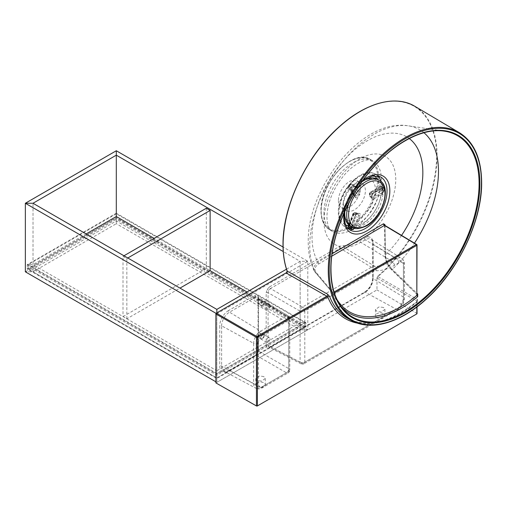 <?xml version="1.0" encoding="UTF-8"?>
<svg xmlns="http://www.w3.org/2000/svg" width="507" height="507" viewBox="0 0 507 507"><rect width="100%" height="100%" fill="white"/><g stroke="black" fill="none" stroke-linecap="round" stroke-linejoin="round"><path stroke-width="0.38" stroke-dasharray="2.54 1.9" d="M304.922 322.661L216.838 373.52L216.838 377.943L304.922 327.085L304.922 322.661L116.306 213.764L28.221 264.622L28.221 269.046L116.306 218.187L116.306 213.764M304.922 327.085L116.306 218.187M216.838 373.52L28.221 264.622M216.838 377.943L300.138 329.848L307.8 329.848L307.8 261.301L216.838 313.82L216.838 312.857L216.838 382.367L307.8 329.848L300.138 329.848L300.138 327.085L216.838 375.18L33.012 269.046L33.012 271.809L25.35 271.809L33.012 271.809L116.306 223.714L116.306 213.213L27.264 264.622L27.264 269.046L33.012 269.046L33.012 271.809L216.838 377.943L216.838 382.367L216.838 375.18L216.838 378.495L216.838 375.18L216.838 377.943L28.221 269.046M126.839 318.795L126.839 258.538L123.011 256.327L123.011 316.583L126.839 318.795L179.979 288.115M123.011 316.583L206.311 268.495L210.139 270.7L154.128 238.366M126.839 258.538L127.796 257.987M123.011 256.327L123.968 255.775M206.311 208.238L206.311 268.495M348.727 186.183L349.653 184.409L350.686 184.447L349.031 186.506L348.727 186.183L349.031 186.506A1.356 0.78 120 0 0 348.677 188.224L353.702 195.372L353.271 192.654L348.727 186.183L348.677 188.224L353.702 195.372A1.356 0.78 120 0 0 353.854 195.512A1.356 0.78 120 0 0 355.014 195.024L356.687 195.987A1.356 0.78 -60 0 1 356.212 196.412A1.356 0.78 -60 0 1 355.534 196.482A1.356 0.78 -60 0 1 355.382 196.342A1.014 0.799 144.9 0 1 355.477 197.527A2.37 1.369 120 0 0 356.928 197.66A2.37 1.369 120 0 0 357.765 196.912L359.425 194.853A2.37 1.369 120 0 0 360.04 191.855L356.231 186.443A25.724 14.855 120 0 1 362.949 181.075A25.724 14.855 120 0 1 380.953 188.648L373.342 193.04A2.37 1.369 120 0 0 371.663 195.943L371.663 198.155A2.37 1.369 120 0 0 373.342 199.124L380.953 194.726L382.741 194.536L382.468 192.628L383.393 191.938A0.678 0.393 120 0 0 383.869 191.107L383.869 188.896A0.678 0.393 120 0 0 383.393 188.623L382.468 189.269L382.741 188.674L380.953 188.648A1.014 0.589 60 0 1 380.738 189.111L380.738 189.111A1.014 0.589 60 0 1 380.231 189.06L382.912 187.793A1.356 0.78 -60 0 1 383.59 187.723A1.356 0.78 -60 0 1 383.869 188.344L383.869 190.556A1.356 0.78 -60 0 1 382.912 192.216L372.62 197.882A1.356 0.78 -60 0 1 371.942 197.945A1.356 0.78 -60 0 1 371.663 197.324L371.663 195.113A1.356 0.78 -60 0 1 372.62 193.459L380.231 189.06M382.449 192.755L382.468 192.628A0.678 0.539 19.8 0 1 382.443 192.755L382.443 192.755A0.678 0.539 19.8 0 1 381.809 193.078L382.741 194.536A27.067 15.628 120 0 0 382.741 188.674L381.809 188.655L382.449 189.358L382.608 192.616A0.678 0.393 60 0 1 382.272 192.584M381.809 188.655A0.678 0.539 -160.2 0 1 382.468 189.269L382.671 188.927M354.171 228.036L355.236 227.098L352.34 226.813L351.573 224.715L355.382 214.905A1.356 0.78 -60 0 1 356.212 213.872A1.356 0.78 -60 0 1 356.687 213.745L358.348 213.891A1.356 0.78 -60 0 1 358.544 213.954A1.356 0.78 -60 0 1 358.696 215.202L353.911 228.296A1.356 0.78 -60 0 1 353.081 229.329A1.356 0.78 -60 0 1 352.599 229.456L350.945 229.31L349.031 228.201L350.686 228.346L352.599 229.456M353.702 195.372L355.382 196.342L350.914 189.783A0.678 0.532 144.9 0 0 351.807 189.542A28.075 16.205 -60 0 1 354.298 186.449A0.678 0.532 -35.1 0 0 354.235 185.657L354.761 186.24L356.484 186.323L354.627 186.779L353.975 185.993A0.678 0.393 120 0 0 353.322 186.17L351.662 188.23A0.678 0.393 120 0 0 351.484 189.086L352.105 189.916L352.219 191.405L351.668 192.115A25.724 14.855 120 0 0 351.668 225.076L352.105 227.035A0.678 0.336 -128.2 0 1 351.44 226.433L351.573 224.715M353.24 227.681A28.075 16.205 -60 0 0 354.298 227.706L354.761 227.225A0.678 0.336 51.8 0 1 354.627 227.263L356.484 227.199L356.231 225.482A25.724 14.855 120 0 0 362.949 223.086A25.724 14.855 120 0 0 380.953 194.726A1.014 0.589 -120 0 0 380.231 193.484M356.484 186.323A27.067 15.628 120 0 0 352.086 191.798L351.668 192.115L355.477 197.527M354.627 186.779L354.805 186.265L358.696 192.216A1.356 0.78 -60 0 1 358.348 193.928L356.687 195.987L357.765 196.912M351.262 226.604L352.086 226.806A27.067 15.628 120 0 0 356.484 227.199L354.761 226.73A0.678 0.336 51.8 0 1 354.761 227.225L355.236 227.098M351.573 190.924A1.014 0.799 144.9 0 1 351.782 191.114L351.782 191.114A1.014 0.799 144.9 0 1 351.668 192.115M352.086 191.798L351.44 190.366L352.105 189.916M356.231 186.443A1.014 0.799 144.9 0 1 354.894 186.798M354.894 225.013L356.231 225.482L360.04 215.671A2.37 1.369 120 0 0 359.425 213.384L357.765 213.232A2.37 1.369 120 0 0 355.477 215.266L351.668 225.076L355.705 215.215L353.271 213.834L354.101 213.91L349.557 225.634L354.038 228.378M351.44 226.433L352.086 226.806M348.829 228.137A1.356 0.78 120 0 0 349.031 228.201L348.727 225.558L349.557 225.634L350.686 228.346A1.356 0.78 120 0 0 351.997 227.187L357.023 214.233L354.101 213.91L356.668 212.927L354.501 212.61L352.954 213.567L348.601 224.791M360.04 215.671L357.023 214.233A1.356 0.78 120 0 0 356.871 212.984A1.356 0.78 120 0 0 356.668 212.927L354.501 212.61M353.702 213.935A1.356 0.78 120 0 1 354.532 212.908A1.356 0.78 120 0 1 355.014 212.775C354.127 212.395 353.55 212.75 353.271 213.834L353.702 213.935L349.272 225.355M353.271 213.834L348.727 225.558L348.125 226.014M373.342 193.04A1.014 0.589 -120 0 1 373.127 193.509A1.014 0.589 -120 0 1 372.62 193.459L370.947 192.489A1.356 0.78 120 0 0 369.99 194.149L369.394 193.484L369.394 195.366L370.268 196.982L371.961 197.743A1.014 0.589 180 0 0 371.663 197.324L369.99 196.361A1.356 0.78 120 0 0 370.268 196.982A1.356 0.78 120 0 0 370.947 196.912L369.99 194.149L369.99 196.361L369.394 195.366L369.99 194.149L379.084 188.896L380.998 191.107A1.356 0.78 120 0 0 381.955 189.447L379.084 188.896L379.084 187.793L381.955 187.241A1.356 0.78 120 0 0 381.676 186.62A1.356 0.78 120 0 0 380.998 186.684L370.947 192.489L370.072 192.311L369.99 193.04L379.084 187.793L379.844 186.665L380.998 186.684L382.912 187.793A0.678 0.393 -120 0 1 383.393 188.623M383.869 188.896A0.678 0.393 0 0 0 384.072 188.623L383.59 187.723L381.676 186.62L379.844 186.665L370.072 192.311L369.394 193.484L369.99 193.04L369.99 194.149L371.663 195.113A1.014 0.589 180 0 1 371.961 195.531A1.014 0.589 180 0 1 371.663 195.943M360.04 191.855A1.014 0.799 144.9 0 1 358.696 192.216L357.023 191.247L351.997 184.098L349.557 185.156L354.101 191.621L357.023 191.247A1.356 0.78 120 0 1 356.668 192.958L355.014 195.024L353.271 192.654L354.101 191.621L359.425 194.853M382.272 188.16A0.678 0.393 -120 0 1 382.747 188.991A28.075 16.205 -60 0 1 382.747 192.311A0.678 0.393 60 0 1 382.608 192.616L383.254 192.248A0.678 0.393 60 0 1 382.912 192.216L380.998 191.107L370.947 196.912L372.62 197.882A1.014 0.589 60 0 1 373.342 199.124M349.285 228.404A30.502 17.612 120 0 0 354.292 228.08L354.235 227.466M364.26 179.896L356.079 186.196L354.805 186.265L354.051 185.328A0.678 0.532 -35.1 0 0 353.911 185.201L354.235 185.657M403.414 299.802A3.384 1.952 0 0 0 404.402 298.414A3.384 1.952 0 0 0 403.477 297.07L403.477 262.797A9.982 5.761 120 0 0 401.5 258.285A9.982 5.761 120 0 0 396.417 258.722L391.993 261.276A51.968 30.002 -60 0 1 374.717 266.27A9.982 5.761 120 0 0 371.403 267.227L302.476 307.02L270.453 288.534L268.754 290.315L268.064 292.678L300.087 311.165L300.087 362.15L268.064 345.546L268.064 292.678A1.356 0.78 180 0 0 266.175 292.691L266.175 345.565A1.356 0.78 180 0 1 268.064 345.546L268.799 347.118L300.86 363.734A3.384 1.952 -62.6 0 1 300.087 362.15A3.384 1.952 180 0 0 304.808 362.112L304.808 311.133L373.729 271.34A6.597 3.809 -60 0 1 375.921 270.706A55.352 31.954 120 0 0 394.326 265.389L398.749 262.835A6.597 3.809 -60 0 1 403.414 265.529L403.414 299.802A6.597 3.809 -60 0 1 398.749 307.876L304.808 362.112A3.384 1.952 -120 0 1 304.105 363.665L398.046 309.428A3.384 1.952 60 0 1 396.417 309.295A9.982 5.761 120 0 0 403.477 297.07L373.089 278.584A11.135 6.433 -60 0 1 365.211 292.222L270.453 346.927L268.799 347.118L269.806 346.877A1.356 0.78 60 0 1 270.453 346.927L302.476 363.532A3.384 1.952 -62.6 0 1 300.86 363.734A3.384 3.384 0 0 0 304.105 363.665A3.384 1.952 -120 0 1 302.476 363.532L396.417 309.295L365.211 292.222A1.356 0.78 -120 0 0 364.558 292.171A1.356 0.78 -120 0 0 364.279 292.793A12.491 7.212 120 0 0 373.114 277.494L373.114 243.221A12.491 7.212 120 0 0 366.561 237.149L359.805 240.774A49.61 28.646 -60 0 1 343.315 245.54L339.905 246.282A1.356 0.837 -116.2 0 0 340.767 247.961L343.841 247.169A50.808 29.336 120 0 0 360.737 242.289L367.245 238.898A11.135 6.433 -60 0 1 370.883 239.272A11.135 6.433 -60 0 1 373.089 244.311L373.089 278.584A1.356 0.78 180 0 1 372.715 278.045A1.356 0.78 180 0 1 373.114 277.494M373.729 271.34A3.384 1.952 60 0 0 371.403 267.227L340.197 248.272L270.453 288.534A1.356 0.78 60 0 1 269.521 286.892L267.157 289.389L266.175 292.691M263.038 386.233A3.384 1.952 60 0 1 262.334 387.779A3.384 1.952 60 0 1 260.706 387.646L229.5 370.573L256.048 355.249L257.727 353.455L258.437 351.104L288.825 368.646A3.384 2.053 -60 0 1 286.436 372.791L256.048 355.249A1.356 0.78 -120 0 0 255.395 355.198L255.395 355.198A1.356 0.78 -120 0 0 255.116 355.819L257.486 353.316L258.462 350.014A1.356 0.78 0 0 0 258.069 350.565L258.069 350.565A1.356 0.78 0 0 0 258.437 351.104L258.437 298.236L257.771 296.703L288.198 316.159A3.384 1.952 122.6 0 0 286.436 316.286L260.706 331.141L229.5 312.179L256.048 296.855L257.771 296.703L258.069 297.698A1.356 0.78 0 0 0 258.437 298.236L288.825 317.667A3.384 1.952 122.6 0 0 288.198 316.159A3.384 3.384 0 0 1 289.757 319.011A3.384 1.952 180 0 1 288.768 320.392L288.768 371.377L263.038 386.233A6.597 3.809 -60 0 1 258.374 383.539L258.374 343.328A6.597 3.809 -60 0 1 263.038 335.247L288.768 320.392A3.384 1.952 60 0 0 286.436 316.286L256.048 296.855A1.356 0.78 -120 0 1 255.116 295.207L228.568 310.538A1.356 0.78 -120 0 0 229.5 312.179A11.135 6.433 -60 0 0 221.629 325.817A1.356 0.78 0 0 0 219.74 325.83L219.74 366.041A12.491 7.212 120 0 0 228.568 371.143L255.116 355.819M264.236 302.489A2.706 1.565 -60 0 1 263.051 305.214A2.706 1.565 -60 0 1 260.966 305.936A2.706 1.565 -60 0 1 260.402 304.701A2.706 1.565 -60 0 1 261.587 301.976A2.706 1.565 -60 0 1 263.672 301.247A2.706 1.565 -60 0 1 264.236 302.489M269.978 305.803A2.706 1.565 -60 0 1 268.799 308.529A2.706 1.565 -60 0 1 266.707 309.257A2.706 1.565 -60 0 1 266.15 308.015A2.706 1.565 -60 0 1 267.328 305.29A2.706 1.565 -60 0 1 269.42 304.561A2.706 1.565 -60 0 1 269.978 305.803M264.236 335.653A2.706 1.565 -60 0 1 263.051 338.378A2.706 1.565 -60 0 1 260.966 339.107A2.706 1.565 -60 0 1 260.402 337.865A2.706 1.565 -60 0 1 261.587 335.14A2.706 1.565 -60 0 1 263.672 334.417A2.706 1.565 -60 0 1 264.236 335.653M269.978 338.974A2.706 1.565 -60 0 1 268.799 341.699A2.706 1.565 -60 0 1 266.707 342.421A2.706 1.565 -60 0 1 266.15 341.179A2.706 1.565 -60 0 1 267.328 338.454A2.706 1.565 -60 0 1 269.42 337.732A2.706 1.565 -60 0 1 269.978 338.974M257.169 386.721A4.74 2.738 180 0 1 255.782 384.788A4.74 2.738 180 0 1 258.709 382.259A4.74 2.738 180 0 1 263.868 382.848A4.74 2.738 180 0 1 265.256 384.788A4.74 2.738 180 0 1 262.334 387.31A4.74 2.738 180 0 1 257.169 386.721M263.868 376.6L259.508 375.947L255.782 378.602L257.169 380.465L261.536 381.118L265.256 378.463L263.868 376.6M376.853 317.623A4.74 2.738 180 0 1 375.465 315.69A4.74 2.738 180 0 1 378.387 313.161A4.74 2.738 180 0 1 383.552 313.751A4.74 2.738 180 0 1 384.94 315.69A4.74 2.738 180 0 1 382.012 318.212A4.74 2.738 180 0 1 376.853 317.623M383.552 307.502L379.185 306.849L375.465 309.504L376.853 311.368L381.213 312.02L384.94 309.365L383.552 307.502M343.372 203.491A15.571 8.993 120 0 0 346.598 210.62A15.571 8.993 120 0 0 358.595 206.45A15.571 8.993 120 0 0 365.395 190.778A15.571 8.993 120 0 0 362.169 183.648A15.571 8.993 120 0 0 352.016 186.088A15.571 8.993 120 0 0 343.632 200.607A15.571 8.993 120 0 0 343.372 203.491M338.41 200.626A15.571 8.993 120 0 0 341.636 207.756A15.571 8.993 120 0 0 353.632 203.58A15.571 8.993 120 0 0 360.433 187.913A15.571 8.993 120 0 0 357.207 180.784A15.571 8.993 120 0 0 345.204 184.954A15.571 8.993 120 0 0 338.41 200.626M366.491 178.489A23.341 13.48 120 0 0 355.445 183.236A23.341 13.48 120 0 0 342.871 204.999A23.341 13.48 120 0 0 342.485 209.328A23.341 13.48 120 0 0 344.291 216.945M344.836 217.769A23.341 13.48 120 0 0 363.392 215.627A23.341 13.48 120 0 0 375.503 190.264A23.341 13.48 120 0 0 367.48 178.546M384.984 225.526L385.428 254.793C385.827 260.104 388.128 264.939 392.323 269.306L417.027 293.357M331.806 256.149L318.985 263.805C314.917 266.346 313.972 269.23 316.153 272.462L333.739 293.312A1.356 1.014 -23.5 0 0 333.454 294.402A1.356 1.014 -23.5 0 0 333.562 294.58L332.053 292.127L314.188 270.795L314.201 266.226L318.022 262.176L332.117 253.754M314.188 270.795L314.182 270.795C310.176 262.284 308.193 252.714 308.237 242.073C307.185 187.685 362.22 117.827 408.338 125.837A91.013 52.551 120 0 0 342.979 161.48A91.013 52.551 120 0 0 309.764 245.686A91.013 52.551 120 0 0 315.037 272.094A1.356 0.982 -40.1 0 0 315.126 272.234L314.182 270.795M376.967 277.937L377.208 278.109A1.356 0.792 -59.9 0 1 377.943 276.607L377.93 275.985L376.967 277.937L376.967 289.915L215.881 382.918M377.208 278.109L416.83 301.069L416.83 313.339L376.967 289.915M417.572 299.567A1.356 0.792 -59.9 0 0 416.83 301.069L416.83 301.976A1.356 0.602 50.5 0 1 416.925 301.488A1.356 0.602 50.5 0 1 417.578 301.564L417.572 299.567L377.943 276.607A108.878 62.862 120 0 0 437.085 155.985A108.878 62.862 120 0 0 414.872 106.337M417.027 294.352A1.356 0.507 -45.9 0 1 416.855 294.294L391.385 269.154C387.633 265.18 385.643 260.756 385.415 255.877L384.952 225.735L384.433 225.431M269.521 286.892L339.265 246.624A12.491 7.212 120 0 1 339.905 246.282A50.776 29.317 120 0 1 323.954 221.02A50.776 29.317 120 0 1 359.856 158.837A50.776 29.317 120 0 1 395.758 179.567A50.776 29.317 120 0 1 366.561 237.149A1.356 0.957 -105 0 0 367.245 238.898M266.175 345.565C266.384 347.77 267.506 348.417 269.521 347.498A1.356 0.78 60 0 1 269.806 346.877L364.558 292.171C369.483 288.737 372.201 284.028 372.715 278.045L372.715 243.772A1.356 0.78 180 0 1 373.114 243.221M416.697 244.482A0.678 0.393 -59.1 0 1 416.83 244.786L416.83 293.87A1.356 0.507 -45.9 0 0 416.855 294.294L391.404 269.578A1.356 0.501 -45.8 0 1 391.385 269.154M417.578 301.564A108.365 62.564 120 0 1 347.65 318.371C367.049 328.2 390.137 322.566 416.925 301.488L417.027 306.862M318.985 263.805A1.356 0.799 59.1 0 1 318.022 262.176A78.37 45.25 120 0 1 312.014 236.661A78.37 45.25 120 0 1 348.036 155.915A78.37 45.25 120 0 1 409.276 138.55M384.566 225.165A1.356 0.767 -0.8 0 0 384.56 225.203L384.56 225.203A1.356 0.767 -0.8 0 0 384.952 225.735L416.83 244.786M316.153 272.462A1.356 0.982 -40.1 0 1 315.126 272.234L332.161 292.305A1.356 0.982 -40.5 0 1 332.053 292.127M401.531 235.419A78.37 45.25 120 0 1 385.428 254.793A1.356 0.767 -0.9 0 0 385.022 255.351A1.356 0.767 -0.9 0 0 385.415 255.877M334.088 292.007L333.181 292.526A1.356 0.982 -40.5 0 1 332.161 292.305L339.475 304.574A103.098 59.522 -60 0 1 333.562 294.58M302.476 307.02A3.384 1.851 120 0 0 300.087 311.165A3.384 1.952 180 0 0 304.808 311.133A3.384 1.952 -120 0 0 302.476 307.02M258.462 350.014L258.462 297.146A1.356 0.78 0 0 0 258.069 297.698L258.069 350.565L257.486 353.316M86.152 233.942L33.012 264.622L27.264 264.622L27.264 269.046L116.306 217.636L305.886 327.085L216.838 378.495L27.264 269.046L33.012 269.046L116.306 220.951L300.138 327.085L305.886 327.085L305.886 322.661L300.138 322.661L246.998 291.981M25.35 271.809L116.306 219.297L116.306 223.714L116.306 150.75L116.306 219.297L307.8 329.848L307.8 261.308L283.033 247.01M286.493 269.185L300.138 261.308L307.8 261.301L300.138 261.308L300.138 322.661L305.879 322.661L216.838 374.071L216.838 378.495L216.838 374.071L27.264 264.622L33.012 264.622L33.012 203.263L33.012 264.622L216.838 370.756L216.838 374.071L216.838 370.756L300.138 322.661L300.138 261.301L283.242 251.548M116.306 213.213L116.306 223.714L300.138 329.848L300.138 327.085L305.879 327.085L305.879 322.661L116.306 213.213M216.838 309.397L216.838 370.756L216.838 309.397M216.09 313.383L216.838 313.82L216.838 382.367L215.881 381.809M262.322 338.416A2.028 1.172 120 0 0 263.646 336.629A2.028 1.172 120 0 0 263.336 335A2.028 1.172 120 0 0 262.322 335.102A2.028 1.172 120 0 0 260.991 336.889A2.028 1.172 120 0 0 261.301 338.518A2.028 1.172 120 0 0 262.322 338.416M258.488 332.89A2.028 1.172 -60 0 1 259.502 332.788A2.028 1.172 -60 0 1 259.818 334.417A2.028 1.172 -60 0 1 258.488 336.204A2.028 1.172 -60 0 1 257.474 336.306A2.028 1.172 -60 0 1 257.163 334.677A2.028 1.172 -60 0 1 258.488 332.89M262.322 305.252A2.028 1.172 120 0 0 263.646 303.459A2.028 1.172 120 0 0 263.336 301.836A2.028 1.172 120 0 0 262.322 301.931A2.028 1.172 120 0 0 260.991 303.725A2.028 1.172 120 0 0 261.301 305.353A2.028 1.172 120 0 0 262.322 305.252M258.488 299.726A2.028 1.172 -60 0 1 259.502 299.624A2.028 1.172 -60 0 1 259.818 301.247A2.028 1.172 -60 0 1 258.488 303.04A2.028 1.172 -60 0 1 257.474 303.142A2.028 1.172 -60 0 1 257.163 301.513A2.028 1.172 -60 0 1 258.488 299.726M350.914 189.783L350.591 189.326A1.356 0.78 -60 0 1 350.945 187.615L352.599 185.549A1.356 0.78 -60 0 1 353.081 185.125A1.356 0.78 -60 0 1 353.759 185.061A1.356 0.78 -60 0 1 353.911 185.201L351.997 184.098A1.356 0.78 120 0 0 351.845 183.952L351.845 183.952A1.356 0.78 120 0 0 351.167 184.022A1.356 0.78 120 0 0 350.686 184.447L353.322 186.17M355.014 212.775L356.687 213.745A1.014 0.799 95.1 0 0 356.96 213.834L358.614 213.979A1.014 0.799 95.1 0 1 358.348 213.891L356.668 212.927M362.011 181.728A27.08 15.635 120 0 0 344.855 211.444M350.369 226.084A27.08 15.635 120 0 0 363.906 224.747A27.08 15.635 120 0 0 381.6 200.88A27.08 15.635 120 0 0 377.449 179.18M356.846 189.39A27.08 15.635 120 0 0 348.911 203.136M352.283 227.193A27.08 15.635 120 0 0 365.826 225.849A27.08 15.635 120 0 0 383.514 201.989A27.08 15.635 120 0 0 379.363 180.289M381.955 187.241L383.869 188.344A0.678 0.393 0 0 1 384.072 188.623L384.072 190.828A0.678 0.393 0 0 0 383.869 190.556L381.955 189.447L381.955 187.241M353.271 194.973L355.591 196.532L351.725 191.025L346.059 203.079L344.392 214.303M348.677 188.224L350.591 189.326A0.678 0.532 144.9 0 0 351.484 189.086M349.031 186.506L351.662 188.23M356.11 212.75L358.614 213.979A1.014 0.799 95.1 0 0 359.425 213.384M357.765 213.232A1.014 0.799 95.1 0 1 356.96 213.834L355.477 215.266M381.853 188.845L373.127 193.509L371.961 195.531L371.961 197.743A1.014 0.589 180 0 1 371.663 198.155M383.393 191.938A0.678 0.393 60 0 1 383.254 192.248L384.072 190.828A0.678 0.393 0 0 1 383.869 191.107M353.975 185.993A0.678 0.532 -35.1 0 0 354.051 185.328L351.845 183.952C350.476 183.692 349.748 183.845 349.653 184.409L348.334 186.044L348.277 187.863M268.754 290.315L267.157 289.389M257.727 353.455L257.271 353.189L255.395 355.198L228.847 370.522A1.356 0.78 -120 0 0 228.568 371.143M374.261 175.764A28.512 16.458 120 0 0 351.991 182.127A28.512 16.458 120 0 0 338.91 211.476A28.512 16.458 120 0 0 345.812 225.032M348.239 225.723A28.512 16.458 120 0 0 368.766 214.645A28.512 16.458 120 0 0 379.23 188.198A28.512 16.458 120 0 0 377.075 178.977M377.892 175.904A30.502 17.612 120 0 0 375.541 174.129A30.502 17.612 120 0 0 352.099 182.539A30.502 17.612 120 0 0 338.91 213.105A30.502 17.612 120 0 0 345.039 226.959A30.502 17.612 120 0 0 347.751 228.106M354.304 228.08A30.502 17.612 120 0 0 382.044 188.198A30.502 17.612 120 0 0 381.144 181.595M343.721 215.976A30.623 17.682 120 0 0 349.874 229.886L345.039 226.959C340.59 223.999 338.359 219.106 338.34 212.287C337.592 191.893 361.592 165.542 375.541 174.129L380.491 176.854A30.623 17.682 120 0 0 356.96 185.296A30.623 17.682 120 0 0 343.721 215.976M363.234 180.029A32.613 18.829 120 0 0 343.993 213.352M423.96 132.739A91.013 52.551 120 0 0 408.338 125.837L444.392 131.155A104.784 60.498 120 0 0 369.147 172.19A104.784 60.498 120 0 0 330.906 269.135M340.9 306.272A103.098 59.522 -60 0 1 339.475 304.574L342.244 308.072M384.56 225.203L385.022 255.351C385.282 260.617 387.411 265.357 391.404 269.578A1.356 0.501 -45.8 0 0 392.323 269.306A91.013 52.551 120 0 0 414.46 243.145M351.034 320.278A108.321 62.538 120 0 0 434.391 290.834A108.321 62.538 120 0 0 481.454 182.051A108.321 62.538 120 0 0 459.355 132.663M377.93 275.985A108.536 62.665 120 0 0 436.603 155.985A108.536 62.665 120 0 0 360.642 111.223M323.954 212.731A40.623 23.455 120 0 0 332.364 231.325A40.623 23.455 120 0 0 363.665 220.444A40.623 23.455 120 0 0 381.397 179.567A40.623 23.455 120 0 0 372.987 160.966A40.623 23.455 120 0 0 341.68 171.854A40.623 23.455 120 0 0 323.954 212.731M378.621 177.963A40.623 23.455 120 0 0 370.211 159.363A40.623 23.455 120 0 0 338.904 170.251A40.623 23.455 120 0 0 321.172 211.127A40.623 23.455 120 0 0 329.588 229.722A40.623 23.455 120 0 0 360.889 218.84A40.623 23.455 120 0 0 378.621 177.963M377.664 177.963A39.945 23.062 120 0 0 349.418 161.657A39.945 23.062 120 0 0 321.172 210.576A39.945 23.062 120 0 0 349.418 226.883A39.945 23.062 120 0 0 377.664 177.963M260.706 387.646L286.436 372.791A3.384 1.952 60 0 0 288.065 372.924A3.384 3.384 0 0 0 289.757 369.996A3.384 1.952 180 0 1 288.768 371.377A3.384 1.952 60 0 1 288.065 372.924L262.334 387.779C260.218 389.059 258.044 389.199 255.807 388.191A9.982 5.761 120 0 0 260.706 387.646M258.374 343.328A3.384 1.952 180 0 1 253.646 343.359A9.982 5.761 120 0 1 260.706 331.141A3.384 1.952 60 0 1 263.038 335.247M229.5 370.573A1.356 0.78 -120 0 0 228.847 370.522C225.754 371.669 224.151 371.891 224.037 371.187A11.135 6.433 -60 0 1 221.629 366.029L221.629 325.817L253.646 343.359L253.646 383.571A9.982 5.761 120 0 0 255.807 388.191L224.037 371.187A11.135 6.433 -60 0 0 229.5 370.573M416.83 307.008L416.83 301.976A109.721 63.343 -60 0 1 357.708 323.206M258.462 297.146C258.253 294.935 257.138 294.288 255.116 295.207M228.568 310.538A12.491 7.212 120 0 0 219.74 325.83M283.109 244.602A108.536 62.665 120 0 0 287.298 271.061M269.521 347.498L364.279 292.793M334.379 292.938L333.739 293.312A101.806 58.78 120 0 0 336.921 299.403M394.326 265.389A3.384 1.952 60 0 0 391.993 261.276L360.737 242.289A1.356 0.78 -120 0 1 359.805 240.774M398.749 262.835A3.384 1.952 60 0 0 396.417 258.722L365.186 239.748A1.356 0.773 -119.5 0 1 364.267 238.189M398.749 307.876A3.384 1.952 60 0 1 398.046 309.428C401.975 306.805 404.092 303.129 404.402 298.414L404.402 264.147A3.384 1.952 180 0 0 403.477 262.797L373.089 244.311A1.356 0.78 180 0 1 372.715 243.772C372.632 241.427 372.018 239.925 370.883 239.272L401.5 258.285C403.483 259.717 404.453 261.669 404.402 264.147A3.384 1.952 180 0 1 403.414 265.529M258.374 383.539A3.384 1.952 180 0 1 253.646 383.571L221.629 366.029A1.356 0.78 0 0 0 219.74 366.041M375.921 270.706A3.384 2.643 92.2 0 0 374.717 266.27L343.841 247.169A1.356 1.058 -87.8 0 1 343.315 245.54M339.265 246.624A1.356 0.78 -120 0 0 340.197 248.272A11.135 6.433 -60 0 1 340.767 247.961M288.825 368.646L288.825 317.667A3.384 1.952 180 0 1 289.757 319.011L289.757 369.996A3.384 1.952 180 0 0 288.825 368.646M266.707 309.257L260.966 305.936M266.707 342.421L260.966 339.107M255.782 378.602L255.782 384.788M375.465 309.504L375.465 315.69M341.636 207.756L346.598 210.62M344.678 211.825L350.781 195.056L362.258 181.386M332.364 231.325L330.279 229.506C328.27 227.332 327.154 223.124 326.926 216.876C327.307 203.206 332.769 189.624 343.321 176.132C354.818 161.993 368.665 157.525 372.987 160.966L370.211 159.363C353.227 147.638 319.733 183.3 320.975 210.849C321.07 219.937 323.941 226.23 329.588 229.722L332.364 231.325M343.632 200.607L342.871 204.999M352.016 186.088L355.445 183.236M357.207 180.784L362.169 183.648M384.94 309.365L384.94 315.69M265.256 378.463L265.256 384.788M269.42 337.732L263.672 334.417M269.42 304.561L263.672 301.247M259.502 332.788L263.336 335M259.502 299.624L263.336 301.836M257.474 303.142L261.301 305.353M257.474 336.306L261.301 338.518"/><path stroke-width="0.76" d="M179.979 288.115L210.139 270.7L210.139 210.449L206.311 208.238L123.968 255.775M127.796 257.987L210.139 210.449M352.105 227.035L351.807 227.485L350.914 227.168L351.44 226.433M349.272 225.355L348.677 226.895A1.356 0.78 120 0 0 348.829 228.137L348.125 226.014L348.677 226.895L350.591 227.998L350.914 227.168M344.291 216.945A23.341 13.48 120 0 0 344.836 217.769M332.117 253.754L383.495 223.79L384.971 224.645L384.984 225.526M417.027 293.357L417.736 294.047L417.705 296.652A103.098 59.522 -60 0 1 340.9 306.272M357.708 323.206A109.721 63.343 -60 0 1 327.744 296.772L286.278 273.045L287.184 271.061L327.649 294.256L329.588 296.418A108.365 62.564 120 0 0 347.65 318.371L351.034 320.278C370.294 331.496 399.865 323.206 425.728 299.656C458.081 271.213 482.182 220.684 481.65 182.33C481.377 158.387 473.944 141.827 459.355 132.663A108.321 62.538 120 0 0 375.763 161.258A108.321 62.538 120 0 0 328.263 270.497A108.321 62.538 120 0 0 351.034 320.278M417.027 306.862L417.027 313.611A0.678 0.393 180 0 1 416.83 313.89L257.404 405.93A0.678 0.393 180 0 1 256.453 405.936L215.881 382.918L215.881 313.96L216.362 313.13L286.062 272.893M459.355 132.663L414.872 106.337C395.675 94.575 365.642 102.712 339.335 126.649C306.754 155.256 282.469 206.159 283.007 244.742C283.02 254.527 284.383 263.285 287.108 271.004L287.222 271.239M367.48 178.546A23.341 13.48 120 0 0 366.491 178.489M384.952 225.735L384.433 225.431L331.806 256.149M334.088 292.007L416.355 244.513A0.678 0.393 -59.1 0 1 416.697 244.482L384.56 225.203M336.921 299.403A101.806 58.78 120 0 0 416.83 295.359L417.027 245.065A0.678 0.393 180 0 1 416.83 245.337L334.379 292.938M257.404 405.93L257.404 337.383L327.744 296.772A1.356 1.001 158.7 0 1 329.588 296.418M216.362 313.13L256.929 336.553L326.742 296.246A1.356 0.767 119.8 0 0 327.649 294.256M286.278 273.045A1.356 0.767 119.8 0 0 287.184 271.061A108.878 62.862 120 0 1 283.109 244.881A108.878 62.862 120 0 1 330.856 135.084A108.878 62.862 120 0 1 414.872 106.337M384.971 224.645A1.356 0.767 -0.8 0 0 384.566 225.165M417.736 294.047A1.356 0.507 -45.9 0 1 417.027 294.352M383.495 223.79A1.356 0.773 -119.5 0 0 384.433 225.431L416.355 244.513A0.678 0.393 60 0 1 416.83 245.337L416.83 295.359A1.356 0.583 -130.2 0 0 417.705 296.652M283.242 251.548L116.306 155.174L116.306 216.533L116.306 155.174L33.012 203.263L25.35 203.263L33.012 203.263L216.838 309.397L216.838 312.857L216.838 309.397L286.493 269.185M283.033 247.01L116.306 150.75L116.306 155.174L116.306 150.75L25.35 203.263L25.35 271.809L215.881 381.809M154.128 238.366L116.306 216.533L86.152 233.942M246.998 291.981L210.139 270.7M216.09 313.383L25.35 203.263L25.35 271.809M353.24 227.681A28.075 16.205 -60 0 1 351.807 227.485L351.484 228.315A0.678 0.393 120 0 0 351.662 228.968L353.322 229.113A0.678 0.393 120 0 0 353.975 228.537L354.038 228.378M364.26 179.896L372.645 177.811L377.449 179.18A27.08 15.635 120 0 0 363.906 180.524A27.08 15.635 120 0 0 362.011 181.728M344.855 211.444A27.08 15.635 120 0 0 350.369 226.084L346.097 221.413L344.392 214.303M348.911 203.136A27.08 15.635 120 0 0 352.283 227.193C354.532 229.462 359.273 229.037 366.498 225.919C382.684 217.408 392.215 186.722 379.363 180.289A27.08 15.635 120 0 0 365.826 181.626A27.08 15.635 120 0 0 356.846 189.39M366.783 183.287A25.724 14.855 120 0 0 348.588 214.797A25.724 14.855 120 0 0 366.783 225.298A25.724 14.855 120 0 0 384.971 193.788A25.724 14.855 120 0 0 366.783 183.287M351.662 228.968A0.678 0.532 95.1 0 1 350.945 229.31A1.356 0.78 -60 0 1 350.743 229.246A1.356 0.78 -60 0 1 350.591 227.998L351.484 228.315M348.829 228.137L350.743 229.246L352.783 229.513A0.678 0.532 95.1 0 1 352.599 229.456M353.975 228.537L354.171 228.036M353.322 229.113A0.678 0.532 95.1 0 1 352.783 229.513L353.417 229.36L354.292 228.074A30.502 17.612 120 0 0 354.304 228.08M345.812 225.032A28.512 16.458 120 0 0 348.239 225.723M347.751 228.106A30.502 17.612 120 0 0 349.285 228.404M344.678 211.825L344.291 216.793C344.449 223.372 346.313 227.738 349.874 229.886A30.623 17.682 120 0 0 373.532 221.92A30.623 17.682 120 0 0 387.025 190.974A30.623 17.682 120 0 0 380.491 176.854L372.392 176.087L362.258 181.386M343.993 213.352A32.613 18.829 120 0 0 343.721 217.604A32.613 18.829 120 0 0 366.783 230.919A32.613 18.829 120 0 0 389.839 190.981A32.613 18.829 120 0 0 363.234 180.029M401.531 235.419A78.37 45.25 120 0 0 422.844 172.672A78.37 45.25 120 0 0 409.276 138.55M414.46 243.145A91.013 52.551 120 0 0 438.479 171.372A91.013 52.551 120 0 0 423.96 132.739M330.906 269.135A104.784 60.498 120 0 0 342.244 308.072A104.784 60.498 120 0 0 425.493 296.741A104.784 60.498 120 0 0 479.09 183.578A104.784 60.498 120 0 0 444.392 131.155C423.7 127.808 395.992 141.821 373.621 167.158C348.011 195.448 330.665 237.048 330.982 269.312C331.071 285.637 334.829 298.56 342.244 308.072M479.882 183.509A105.431 60.872 120 0 0 405.334 140.471A105.431 60.872 120 0 0 330.786 269.591A105.431 60.872 120 0 0 405.334 312.635A105.431 60.872 120 0 0 479.882 183.509M481.454 182.602A107.649 62.152 120 0 0 405.334 138.658A107.649 62.152 120 0 0 329.214 270.497A107.649 62.152 120 0 0 405.334 314.441A107.649 62.152 120 0 0 481.454 182.602M360.642 111.223A108.536 62.665 120 0 0 283.109 244.602M416.83 313.89L416.83 307.008M256.453 405.936L256.453 337.383L215.881 313.96M381.144 181.595A30.502 17.612 120 0 0 377.892 175.904M377.075 178.977A28.512 16.458 120 0 0 374.261 175.764M416.83 244.786A0.678 0.393 180 0 1 417.027 245.065A0.678 0.678 0 0 0 416.697 244.482M256.929 336.553A0.678 0.387 120 0 0 256.453 337.383A0.678 0.393 180 0 0 257.404 337.383A0.678 0.393 -120 0 0 256.929 336.553M350.369 226.084L352.283 227.193M377.449 179.18L379.363 180.289M348.601 224.791L348.125 226.014"/></g></svg>

